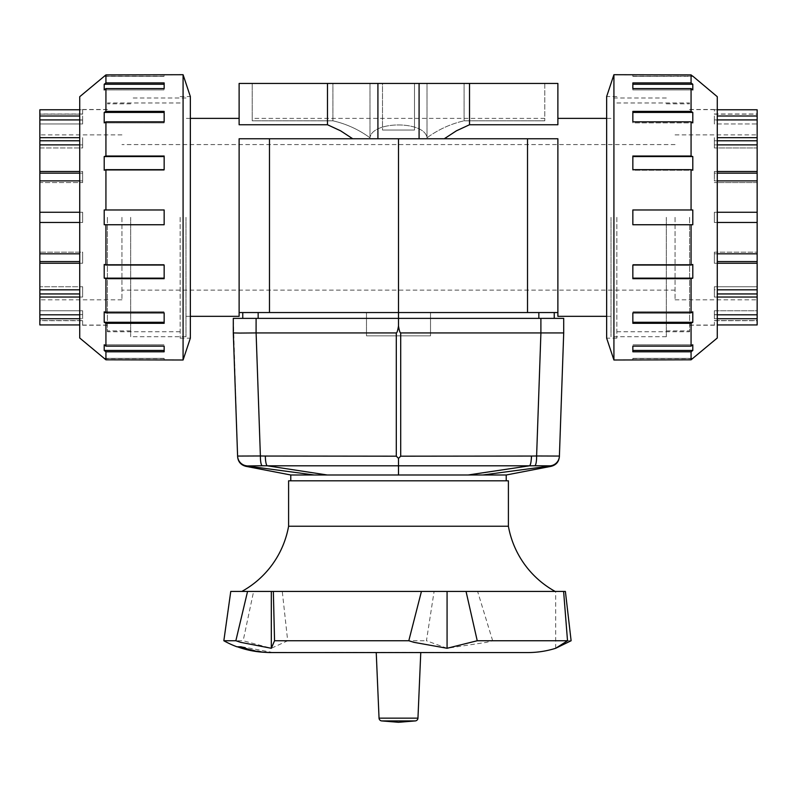 <?xml version="1.0" encoding="UTF-8"?>
<svg xmlns="http://www.w3.org/2000/svg" width="797" height="797" viewBox="0 0 797 797"><rect width="100%" height="100%" fill="white"/><g stroke="black" fill="none" stroke-linecap="round" stroke-linejoin="round"><path stroke-width="0.6" stroke-dasharray="3.98 2.99" d="M611.01 217.352L611.01 336.713L611.01 217.352M666.322 217.352L666.322 336.713L666.322 217.352M130.678 217.352L130.678 336.713L130.678 217.352M185.99 217.352L185.99 336.713L185.99 217.352M237.596 456.063L260.39 455.974A10.192 2.202 -88.8 0 0 262.163 465.757L246.472 465.946A10.192 10.192 178 0 1 237.596 456.193L233.292 318.372L256.106 318.372L256.086 332.927L366.481 332.927L366.481 335.836L430.519 335.836L430.519 312.554L239.12 312.554L239.12 217.352L239.12 316.329M414.51 83.446L382.49 83.446L382.49 130.021L414.51 130.021L382.49 130.021L414.51 130.021L414.51 83.446L382.49 83.446L382.49 130.021L414.51 130.021L414.51 83.446L382.49 83.446L414.51 83.446M557.88 316.329L557.88 217.352L557.88 312.554L430.519 312.554L430.519 335.836L366.481 335.836L366.481 312.554L366.481 332.927M239.12 312.554L239.12 138.758L269.486 138.758L269.486 312.554L247.518 312.554L527.514 312.554L527.514 138.758L557.88 138.758L444.288 138.758L456.382 130.828L469.513 124.75L557.88 124.75L557.88 83.446L469.513 83.446L469.513 124.75M557.88 217.352L557.88 138.758L557.88 217.352M444.288 138.758L239.12 138.758L239.12 217.352L239.12 138.758L557.88 138.758L557.88 312.554M398.5 312.554L398.5 138.758L269.486 138.758M527.514 138.758L398.5 138.758M327.487 83.446L327.487 124.75L239.12 124.75L239.12 83.446L469.513 83.446M427.013 137.811C438.201 129.582 450.554 123.924 464.083 120.815C450.554 123.924 438.201 129.582 427.013 137.811C425.03 120.676 371.97 120.676 369.987 137.811C371.97 120.676 425.03 120.676 427.013 137.811L427.013 83.446L464.083 83.446L464.083 120.815L544.779 120.815L464.083 120.815L464.083 83.446L427.013 83.446L427.013 137.811M369.987 83.446L369.987 137.811C358.799 129.582 346.446 123.924 332.917 120.815L252.221 120.815L252.221 83.446L252.221 120.815L252.221 118.374L252.221 120.815L332.917 120.815C346.446 123.924 358.799 129.582 369.987 137.811L369.987 83.446L427.013 83.446L332.917 83.446L332.917 120.815L332.917 83.446L252.221 83.446L369.987 83.446M327.487 124.75L340.618 130.828L352.712 138.758M544.779 83.446L544.779 120.815L544.779 83.446L464.083 83.446L544.779 83.446M79.73 338.018L79.73 96.696M107.386 217.352L107.386 331.731L107.386 217.352M180.162 217.352L180.162 338.167L180.162 217.352M180.162 338.167L190.353 338.167L190.353 96.547L180.162 96.547M183.081 360.005L183.081 74.709M164.152 360.005L105.931 359.806L105.931 351.796L164.152 351.796L164.152 346.137L105.931 346.137L105.931 323.313L164.152 323.313L164.152 312.862L105.931 312.862L105.931 278.701L164.152 278.701L164.152 265.042L105.931 265.042L105.931 224.744L164.152 224.744L164.152 209.97L105.931 209.97L105.931 169.671L164.152 169.671L164.152 170.229L164.152 156.013L105.931 156.013L104.198 156.571L164.152 156.571L164.152 170.229L164.152 156.571M105.931 209.97L104.198 209.97L104.198 224.744L105.931 224.744M105.931 265.042L104.198 264.484L104.198 278.143L105.931 278.701M105.931 312.862L104.198 311.826L104.198 322.277L105.931 323.313M105.931 346.137L104.198 344.792L104.198 350.451L105.931 351.796M105.931 359.806L104.198 358.54M164.152 265.042L164.152 278.701L164.152 265.042M104.198 264.484L164.152 264.484L104.198 264.484M104.198 278.143L164.152 278.143M164.152 312.862L164.152 323.313L164.152 312.862M104.198 311.826L164.152 311.826L104.198 311.826M104.198 322.277L164.152 322.277M164.152 346.137L164.152 351.796L164.152 346.137M104.198 344.792L164.152 344.792L104.198 344.792M104.198 350.451L164.152 350.451M164.152 359.806L164.152 358.351L164.152 359.806M104.198 358.351L164.152 358.351L104.198 358.351M104.198 224.744L164.152 224.744L164.152 209.97L164.152 224.744L104.198 224.744M104.198 209.97L164.152 209.97L104.198 209.97M104.198 156.571L104.198 170.229L164.152 170.229L104.198 170.229L105.931 169.671M104.198 112.427L104.198 122.877L105.931 121.851L164.152 121.851L164.152 122.877L164.152 111.401L105.931 111.401L104.198 112.427L164.152 112.427L164.152 122.877L164.152 112.427M104.198 122.877L164.152 122.877L104.198 122.877M104.198 84.263L104.198 89.922L105.931 88.577L164.152 88.577L164.152 89.922L164.152 82.918L105.931 82.918L104.198 84.263L164.152 84.263L164.152 89.922L164.152 84.263M104.198 89.922L164.152 89.922L104.198 89.922M104.198 76.163L105.931 74.898L164.152 74.898L164.152 76.363L164.152 74.709M104.198 76.363L164.152 76.363L104.198 76.363M105.931 82.918L105.931 74.898M105.931 111.401L105.931 88.577M105.931 156.013L105.931 121.851M79.73 217.352L79.73 109.498L79.73 217.352M717.27 96.696L717.27 338.018M689.614 217.352L689.614 331.731L689.614 217.352M616.838 217.352L616.838 338.167L616.838 217.352M616.838 96.547L606.647 96.547L606.647 338.167L616.838 338.167M613.919 74.709L613.919 360.005M691.069 224.744L632.848 224.744L632.848 209.97L632.848 224.744L691.069 224.744L691.069 265.042L632.848 265.042L632.848 278.701L691.069 278.701L691.069 312.862L632.848 312.862L632.848 323.313L691.069 323.313L691.069 346.137L632.848 346.137L632.848 351.796L691.069 351.796L691.069 359.806L632.848 360.005M692.802 358.54L691.069 359.806M691.069 351.796L692.802 350.451L692.802 344.792L691.069 346.137M691.069 323.313L692.802 322.277L692.802 311.826L691.069 312.862M691.069 278.701L692.802 278.143L692.802 264.484L691.069 265.042M692.802 224.744L692.802 209.97L632.848 209.97L632.848 224.744L692.802 224.744M632.848 265.042L632.848 278.701L632.848 265.042M692.802 264.484L632.848 264.484L692.802 264.484M632.848 312.862L632.848 323.313L632.848 312.862M692.802 311.826L632.848 311.826L692.802 311.826M632.848 346.137L632.848 351.796L632.848 346.137M692.802 344.792L632.848 344.792L692.802 344.792M632.848 359.806L632.848 358.351L632.848 359.806M692.802 358.351L632.848 358.351L692.802 358.351M692.802 350.451L632.848 350.451M692.802 322.277L632.848 322.277M692.802 278.143L632.848 278.143M692.802 209.97L632.848 209.97L692.802 209.97M691.069 169.671L692.802 170.229L632.848 170.229L632.848 156.013L632.848 169.671L691.069 169.671L691.069 209.97M632.848 169.671L632.848 170.229L632.848 169.671M692.802 170.229L692.802 156.571L632.848 156.571L632.848 170.229L692.802 170.229M692.802 156.571L691.069 156.013L632.848 156.013L632.848 156.571M691.069 121.851L692.802 122.877L632.848 122.877L632.848 111.401L632.848 121.851L691.069 121.851L691.069 156.013M632.848 121.851L632.848 122.877L632.848 121.851M692.802 122.877L692.802 112.427L632.848 112.427L632.848 122.877L692.802 122.877M692.802 112.427L691.069 111.401L632.848 111.401L632.848 112.427M691.069 88.577L692.802 89.922L632.848 89.922L632.848 82.918L632.848 88.577L691.069 88.577L691.069 111.401M632.848 88.577L632.848 89.922L632.848 88.577M692.802 89.922L692.802 84.263L632.848 84.263L632.848 89.922L692.802 89.922M692.802 84.263L691.069 82.918L632.848 82.918L632.848 84.263M691.069 74.898L692.802 76.363L632.848 76.363L632.848 74.898L691.069 74.898L691.069 82.918M632.848 74.709L632.848 76.363L692.802 76.163M717.27 217.352L717.27 109.498L717.27 217.352M557.302 318.372L563.708 318.372L563.708 332.927L540.894 332.927L540.894 318.372L557.302 318.372M506.215 474.992L398.5 474.992L398.5 458.375L400.702 456.183L531.649 456.043A10.192 2.202 -90.2 0 1 529.716 465.807L267.284 465.807A10.192 2.202 90.2 0 1 265.351 456.043L260.39 455.974L256.086 332.927L233.292 332.927M398.5 474.992L290.785 474.992M482.723 480.81L290.785 480.81L482.723 480.81M563.708 332.927L559.404 456.063A10.192 10.182 2 0 1 550.299 465.837L534.837 465.757A10.192 2.202 88.8 0 0 536.61 455.974L559.404 456.193A10.192 10.192 -178 0 1 550.528 465.946L550.299 465.837M534.837 465.757L529.716 465.807L469.702 474.992M430.519 332.927L540.894 332.927L536.61 455.974L531.649 456.043M265.351 456.043L396.298 456.183L398.5 458.375M327.298 474.992L267.284 465.807L262.163 465.757M540.894 318.372L256.106 318.372M554.244 318.372L538.852 318.372L554.244 318.372L554.244 312.554M242.756 318.372L258.148 318.372L242.756 318.372L242.756 312.554M223.837 640.748L243.155 640.748L271.319 648.28L287.677 640.748L282.277 591.434L555.17 591.434L241.83 591.434L434.106 591.434L426.445 640.748L447.077 648.28L486.459 642.342L492.656 640.748L571.11 640.748M287.677 640.748L426.445 640.748M271.299 652.564L519.016 652.424L269.247 652.424A93.01 93.01 0 0 1 264.803 652.315M237.357 646.785A93.01 93.01 0 0 1 236.928 646.626L240.963 646.626C250.577 650.472 260.689 652.404 271.299 652.424L279.647 652.424M269.247 652.424L271.299 652.424M275.065 652.424C263.438 652.394 252.161 650.462 241.242 646.626L273.251 652.554L519.016 652.424M325.286 652.275L471.714 652.275M471.714 652.424L325.286 652.424M508.396 526.229L288.604 526.229M420.766 652.424L376.234 652.424M241.242 646.626L236.928 646.626L241.242 646.785M555.698 648.28L555.698 591.434L563.618 591.434L555.698 591.434M447.077 648.28L447.077 591.434L434.106 591.434M492.656 640.748L477.612 591.434L447.077 591.434M271.319 648.28L271.319 591.434L253.615 591.434L243.155 640.748M282.277 591.434L271.319 591.434M230.761 591.434L253.615 591.434M477.612 591.434L565.392 591.434M508.396 480.81L288.604 480.81M39.85 217.352L39.85 299.821L39.85 217.352M121.941 217.352L121.941 299.821L121.941 217.352M79.73 253.825L39.85 253.825L39.85 222.453L82.639 222.453L82.639 217.352L82.639 222.453L79.73 222.453M79.73 289.829L39.85 289.829L39.85 263.239L82.639 263.239L82.639 253.825L82.639 263.239L79.73 263.239M79.73 314.805L39.85 314.805L39.85 297.032L82.639 297.032L82.639 289.829L82.639 297.032L79.73 297.032M79.73 324.947L39.85 324.947L39.85 318.71L82.639 318.71L82.639 314.805L82.639 318.71L79.73 318.71M82.639 324.947L82.639 320.573L82.639 324.947M39.85 253.825L39.85 252.151L39.85 253.825L39.85 252.151L82.639 252.151L82.639 263.239L82.639 252.151L82.639 253.825L82.639 252.151L39.85 252.151L39.85 263.239M39.85 261.565L79.73 261.565M39.85 289.829L39.85 286.741L39.85 289.829L39.85 286.741L82.639 286.741L82.639 297.032L82.639 286.741L82.639 289.829L82.639 286.741L39.85 286.741L39.85 297.032M39.85 293.944L79.73 293.944M39.85 314.805L39.85 310.77L39.85 314.805L39.85 310.77L82.639 310.77L82.639 318.71L82.639 310.77L82.639 314.805L82.639 310.77L39.85 310.77L39.85 318.71M39.85 314.666L82.639 314.666L39.85 314.666M39.85 324.947L39.85 320.573L82.639 320.573L39.85 320.573L39.85 324.947M39.85 222.453L82.639 222.453L82.639 212.261L82.639 217.352L82.639 212.261L39.85 212.261L82.639 212.261L82.639 222.453L39.85 222.453L39.85 180.889L39.85 182.563L82.639 182.563L82.639 171.475L82.639 180.889L79.73 180.889M79.73 212.261L39.85 212.261M82.639 180.889L82.639 171.475L39.85 171.475L39.85 173.148L82.639 173.148L82.639 182.563L39.85 182.563L39.85 180.889L82.639 180.889M79.73 173.148L82.639 173.148L82.639 171.475L79.73 171.475M79.73 137.672L39.85 137.672L39.85 147.973L39.85 144.875L39.85 147.973L82.639 147.973L82.639 137.672L82.639 144.875L79.73 144.875M82.639 144.875L82.639 137.672L82.639 147.973L39.85 147.973L39.85 144.875L82.639 144.875M79.73 140.77L39.85 140.77M79.73 116.003L39.85 116.003L39.85 123.943L39.85 119.909L39.85 123.943L82.639 123.943L82.639 116.003L82.639 119.909L79.73 119.909M82.639 119.909L82.639 123.943L82.639 116.003L82.639 123.943L39.85 123.943L39.85 119.909L82.639 119.909M39.85 120.048L82.639 120.048L39.85 120.048M39.85 116.003L39.85 109.767L82.639 109.767L82.639 114.14L39.85 114.14L39.85 109.767L39.85 114.14L82.639 114.14L82.639 109.767L79.73 109.767M39.85 173.148L39.85 180.889M39.85 171.475L39.85 144.875M39.85 137.672L39.85 119.909M757.15 217.352L757.15 299.821L757.15 217.352M675.059 217.352L675.059 299.821L675.059 217.352M717.27 222.453L714.361 222.453L714.361 217.352L714.361 222.453L757.15 222.453L757.15 253.825L714.361 253.825L714.361 263.239L757.15 263.239L757.15 289.829L714.361 289.829L714.361 297.032L757.15 297.032L757.15 314.805L714.361 314.805L714.361 318.71L757.15 318.71L757.15 324.947L717.27 324.947M717.27 318.71L714.361 318.71L714.361 314.805L717.27 314.805M717.27 297.032L714.361 297.032L714.361 289.829L717.27 289.829M717.27 263.239L714.361 263.239L714.361 253.825L717.27 253.825M757.15 253.825L757.15 252.151L714.361 252.151L714.361 263.239L714.361 252.151L714.361 253.825L714.361 252.151L757.15 252.151L757.15 261.565L717.27 261.565M757.15 289.829L757.15 286.741L714.361 286.741L714.361 297.032L714.361 286.741L714.361 289.829L714.361 286.741L757.15 286.741L757.15 293.944L717.27 293.944M757.15 314.805L757.15 310.77L714.361 310.77L714.361 318.71L714.361 310.77L714.361 314.805L714.361 310.77L757.15 310.77L757.15 314.805L757.15 310.77L757.15 314.666L714.361 314.666L757.15 314.666L757.15 318.71M757.15 324.947L757.15 320.573L714.361 320.573L714.361 324.947L714.361 320.573L757.15 320.573L757.15 324.947M757.15 297.032L757.15 293.944M757.15 263.239L757.15 261.565M757.15 180.889L757.15 173.148L714.361 173.148L714.361 171.475L714.361 180.889L757.15 180.889L757.15 222.453L714.361 222.453L714.361 212.261L714.361 217.352L714.361 212.261L717.27 212.261M757.15 212.261L714.361 212.261L757.15 212.261L714.361 212.261L714.361 222.453L757.15 222.453M717.27 180.889L714.361 180.889L714.361 171.475L717.27 171.475M757.15 182.563L714.361 182.563L757.15 182.563M757.15 173.148L757.15 171.475L714.361 171.475L714.361 173.148L717.27 173.148M757.15 140.77L714.361 140.77L714.361 147.973L714.361 144.875L714.361 147.973L757.15 147.973L757.15 144.875L757.15 147.973L714.361 147.973L714.361 137.672L714.361 144.875L757.15 144.875L757.15 147.973L757.15 137.672L717.27 137.672M717.27 119.909L714.361 119.909L714.361 116.003L714.361 120.048L757.15 120.048L714.361 120.048L714.361 123.943L714.361 119.909L714.361 123.943L757.15 123.943L757.15 119.909L757.15 123.943L714.361 123.943L714.361 116.003L714.361 119.909L757.15 120.048L757.15 116.003L717.27 116.003M717.27 109.767L714.361 109.767L714.361 114.14L757.15 114.14L757.15 109.767L757.15 114.14L714.361 114.14L714.361 109.767L757.15 109.767L757.15 116.003M717.27 144.875L714.361 144.875L714.361 137.672L714.361 140.77L717.27 140.77M757.15 119.909L757.15 137.672M757.15 144.875L757.15 171.475M419.083 83.446L419.083 138.758M377.917 83.446L377.917 138.758M400.702 335.836L400.702 456.183M396.298 456.183L396.298 335.836M538.852 318.372L538.852 312.554M258.148 318.372L258.148 312.554M482.723 474.992L550.528 465.946M314.277 474.992L246.472 465.946M379.043 718.147L417.957 718.147M415.456 720.906L381.544 720.906M666.322 336.713L611.01 336.713M185.99 336.713L130.678 336.713M190.353 316.329L185.99 316.329M675.059 290.138L121.941 290.138M611.01 316.329L606.647 316.329M611.01 118.374L606.647 118.374M675.059 144.576L121.941 144.576M190.353 118.374L185.99 118.374M185.99 98.001L130.678 98.001M544.779 118.374L252.221 118.374M666.322 98.001L611.01 98.001M107.386 325.216L79.73 325.216M180.162 331.731L107.386 331.731M164.152 358.54L104.427 358.54M164.152 76.163L104.427 76.163M180.162 102.982L107.386 102.982M107.386 109.498L79.73 109.498M689.614 325.216L717.27 325.216M616.838 331.731L689.614 331.731M632.848 358.54L692.573 358.54M632.848 76.163L692.573 76.163M616.838 102.982L689.614 102.982M689.614 109.498L717.27 109.498M121.941 299.821L39.85 299.821M130.678 330.885L107.386 330.885M107.386 325.066L82.639 325.066M82.639 320.703L39.85 320.703M82.639 114.011L39.85 114.011M107.386 109.647L82.639 109.647M130.678 103.819L107.386 103.819M121.941 134.892L39.85 134.892M675.059 299.821L757.15 299.821M666.322 330.885L689.614 330.885M689.614 325.066L714.361 325.066M714.361 320.703L757.15 320.703M714.361 114.011L757.15 114.011M689.614 109.647L714.361 109.647M666.322 103.819L689.614 103.819M675.059 134.892L757.15 134.892"/><path stroke-width="1.2" d="M190.353 316.329L239.12 316.329L239.12 312.554L398.5 312.554L398.5 138.758L527.514 138.758L527.514 312.554L398.5 312.554L557.88 312.554L557.88 138.758L527.514 138.758M256.106 318.372L233.292 318.372L233.292 332.927L239.698 333.066L256.086 332.927L256.106 318.372L398.5 318.372L398.5 312.554L269.486 312.554L269.486 138.758L239.12 138.758L239.12 312.554M557.88 312.554L557.88 316.329L606.647 316.329M469.513 124.75L469.513 83.446L557.88 83.446L557.88 124.75L469.513 124.75L456.382 130.828L444.288 138.758M269.486 138.758L398.5 138.758M469.513 83.446L327.487 83.446L327.487 124.75L239.12 124.75L239.12 83.446L327.487 83.446M352.712 138.758L340.618 130.828L327.487 124.75M183.081 360.005L183.081 74.709L190.353 96.547L190.353 338.167L183.081 360.005L105.931 359.806L105.931 351.796L104.198 350.451L104.198 344.792L105.931 346.137L164.152 346.137L164.152 351.796L105.931 351.796M105.931 224.744L104.198 224.744L104.198 209.97L164.152 209.97L164.152 224.744L105.931 224.744L105.931 265.042L164.152 265.042L164.152 278.701L105.931 278.701L105.931 312.862L164.152 312.862L164.152 323.313L105.931 323.313L105.931 346.137M183.081 74.709L105.931 74.898L79.73 96.696L79.73 338.018L105.931 359.806M105.931 323.313L104.198 322.277L104.198 311.826L105.931 312.862M105.931 278.701L104.198 278.143L104.198 264.484L105.931 265.042M104.198 350.451L164.152 350.451M104.198 322.277L164.152 322.277M104.198 278.143L164.152 278.143M104.198 156.571L105.931 156.013L164.152 156.013L164.152 169.671L105.931 169.671L104.198 170.229L104.198 156.571L164.152 156.571M104.198 112.427L105.931 111.401L164.152 111.401L164.152 121.851L105.931 121.851L104.198 122.877L104.198 112.427L164.152 112.427M104.198 84.263L105.931 82.918L164.152 82.918L164.152 88.577L105.931 88.577L104.198 89.922L104.198 84.263L164.152 84.263M105.931 169.671L105.931 209.97M105.931 121.851L105.931 156.013M105.931 88.577L105.931 111.401M105.931 74.898L105.931 82.918M613.919 74.709L613.919 360.005L606.647 338.167L606.647 96.547L613.919 74.709L691.069 74.898L692.573 76.163M613.919 360.005L691.069 359.806L691.069 351.796L632.848 351.796L632.848 346.137L691.069 346.137L691.069 323.313L632.848 323.313L632.848 312.862L691.069 312.862L691.069 278.701L632.848 278.701L632.848 265.042L691.069 265.042L691.069 224.744L632.848 224.744L632.848 209.97L691.069 209.97L691.069 169.671L632.848 169.671L632.848 156.013L691.069 156.013L692.802 156.571L632.848 156.571M691.069 359.806L717.27 338.018L717.27 96.696L692.802 76.163M691.069 209.97L692.802 209.97L692.802 224.744L691.069 224.744M691.069 265.042L692.802 264.484L692.802 278.143L691.069 278.701M691.069 312.862L692.802 311.826L692.802 322.277L691.069 323.313M691.069 346.137L692.802 344.792L692.802 350.451L691.069 351.796M692.802 278.143L632.848 278.143M692.802 322.277L632.848 322.277M692.802 350.451L632.848 350.451M692.802 84.263L692.802 89.922L691.069 88.577L632.848 88.577L632.848 82.918L691.069 82.918L692.802 84.263L632.848 84.263M692.802 112.427L692.802 122.877L691.069 121.851L632.848 121.851L632.848 111.401L691.069 111.401L692.802 112.427L632.848 112.427M692.802 156.571L692.802 170.229L691.069 169.671M691.069 82.918L691.069 74.898M691.069 111.401L691.069 88.577M691.069 156.013L691.069 121.851M563.708 332.927L563.708 318.372L540.894 318.372L540.894 332.927L563.708 332.927L559.404 456.063L536.61 455.984A10.192 2.202 88.7 0 1 534.847 465.767L550.299 465.837A10.192 10.182 2 0 0 559.404 456.063L559.404 456.193A10.192 10.192 -178 0 1 550.528 465.946L550.299 465.837M233.292 332.927L237.596 456.063A10.192 10.182 -2 0 0 246.701 465.837A10.192 10.182 -2 0 1 237.596 456.063L237.596 456.193A10.192 10.192 178 0 0 246.472 465.946L262.163 465.757A10.192 2.202 -88.8 0 1 260.39 455.974L237.596 456.063M290.785 480.81L290.785 474.992L506.215 474.992L506.215 480.81M531.41 456.053L536.61 455.984L540.914 332.927L400.702 332.927C399.974 332.907 399.247 330.606 398.5 326.013C397.753 330.606 397.026 332.907 396.298 332.927L256.106 332.927L260.39 455.974L265.351 456.043A10.192 2.202 90.2 0 0 267.284 465.807L529.487 465.817A10.192 2.202 -90.2 0 0 531.41 456.053L400.702 456.183L398.5 458.375L396.298 456.183L265.351 456.043M398.5 458.375L398.5 474.992M468.058 474.992L529.487 465.817L534.847 465.767M262.163 465.757L267.284 465.807L327.298 474.992M540.894 318.372L398.5 318.372L398.5 326.013M554.244 318.372L554.244 312.554M242.756 318.372L242.756 312.554M241.83 591.434A93.159 93.159 0 0 0 288.604 526.229L288.604 480.81L508.396 480.81L508.396 526.229A93.159 93.159 0 0 0 555.17 591.434M288.604 526.229L508.396 526.229M567.514 640.748L563.618 591.434L565.392 591.434L571.11 640.748L555.698 648.28L567.514 640.748L477.234 640.748L447.077 648.28L414.002 642.342L408.801 640.748L274.547 640.748L271.319 648.28L240.674 642.342L235.852 640.748L223.837 640.748A93.159 93.159 0 0 0 236.928 646.785L240.963 646.785C250.059 650.412 259.613 652.335 269.635 652.554L527.753 652.564L420.766 652.564L417.957 718.147A2.909 2.909 0 0 1 415.456 720.906L398.5 722.291L381.544 720.906A2.909 2.909 0 0 1 379.043 718.147L376.234 652.564L275.065 652.564M408.801 640.748L421.434 591.434L273.351 591.434L274.547 640.748M555.698 648.28A93.159 93.159 0 0 1 527.753 652.564M264.803 652.315A93.01 93.01 0 0 1 237.357 646.785M279.647 652.564L519.016 652.564M447.077 648.28L447.077 591.434L466.046 591.434L477.234 640.748M421.434 591.434L447.077 591.434M235.852 640.748L247.558 591.434L230.761 591.434L223.837 640.748M563.618 591.434L466.046 591.434M271.319 648.28L271.319 591.434L273.351 591.434M247.558 591.434L271.319 591.434M79.73 222.453L39.85 222.453L39.85 253.825L79.73 253.825M79.73 263.239L39.85 263.239L39.85 289.829L79.73 289.829M79.73 297.032L39.85 297.032L39.85 314.805L79.73 314.805M79.73 318.71L39.85 318.71L39.85 324.947L79.73 324.947M39.85 318.71L39.85 314.805M39.85 297.032L39.85 293.944L79.73 293.944M39.85 293.944L39.85 289.829M39.85 263.239L39.85 261.565L79.73 261.565M39.85 261.565L39.85 253.825M39.85 222.453L39.85 212.261L79.73 212.261M79.73 180.889L39.85 180.889L39.85 171.475L79.73 171.475M39.85 173.148L79.73 173.148M79.73 144.875L39.85 144.875L39.85 137.672L79.73 137.672M39.85 140.77L79.73 140.77M79.73 119.909L39.85 119.909L39.85 116.003L79.73 116.003M79.73 109.767L39.85 109.767L39.85 116.003M39.85 119.909L39.85 137.672M39.85 144.875L39.85 171.475M39.85 180.889L39.85 212.261M717.27 324.947L757.15 324.947L757.15 318.71L717.27 318.71M717.27 314.805L757.15 314.805L757.15 297.032L717.27 297.032M717.27 289.829L757.15 289.829L757.15 263.239L717.27 263.239M717.27 253.825L757.15 253.825L757.15 222.453L717.27 222.453M757.15 253.825L757.15 263.239M757.15 261.565L717.27 261.565M757.15 289.829L757.15 297.032M757.15 293.944L717.27 293.944M757.15 314.805L757.15 318.71M717.27 116.003L757.15 116.003L757.15 109.767L717.27 109.767M757.15 116.003L757.15 119.909L717.27 119.909M717.27 137.672L757.15 137.672L757.15 140.77L717.27 140.77M757.15 140.77L757.15 144.875L717.27 144.875M717.27 171.475L757.15 171.475L757.15 173.148L717.27 173.148M757.15 173.148L757.15 180.889L717.27 180.889M717.27 212.261L757.15 212.261L757.15 180.889M757.15 171.475L757.15 144.875M757.15 137.672L757.15 119.909M757.15 212.261L757.15 222.453M419.083 83.446L419.083 138.758M377.917 83.446L377.917 138.758M396.298 332.927L396.298 456.183M400.702 456.183L400.702 332.927M538.852 318.372L538.852 312.554M258.148 318.372L258.148 312.554M482.723 474.992L550.528 465.946M314.277 474.992L246.472 465.946M381.544 720.906L415.456 720.906M417.957 718.147L379.043 718.147M606.647 118.374L557.88 118.374M239.12 118.374L190.353 118.374M506.215 474.992L551.125 466.335C556.117 465.03 558.866 461.822 559.384 456.691M237.616 456.691C238.094 461.762 240.843 464.98 245.875 466.335L290.785 474.992"/></g></svg>
